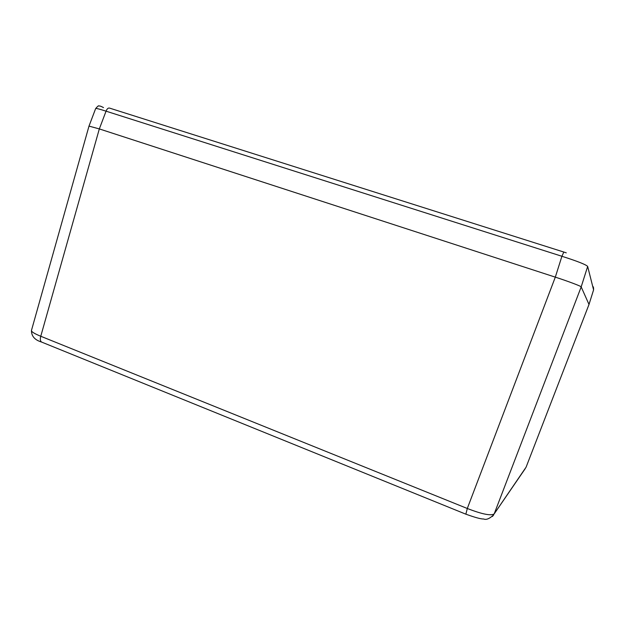 <?xml version="1.0" encoding="UTF-8"?>
<svg xmlns="http://www.w3.org/2000/svg" width="625" height="625" viewBox="0 0 625 625"><rect width="100%" height="100%" fill="white"/><g stroke="black" fill="none" stroke-linecap="round" stroke-linejoin="round"><path stroke-width="0.94" d="M89 126.094L31.469 330.406C31.18 331.656 34.281 333.602 40.766 336.258L99.328 128.922L106.055 111.172C99.281 108.992 95.812 108.125 95.648 108.57L89 126.102L99.328 128.922L555.312 277.148C567.719 281.125 581.953 286.508 581.18 286.906L589.008 304.469L581.18 286.906C581.953 286.508 567.719 281.125 555.312 277.148L99.32 128.914L89 126.117M563.812 252.039L561.914 256.273L555.312 277.148L467.297 508.484C482.055 514.211 491.023 516.016 494.187 513.891L581.18 286.906L587.664 266.414C585.93 264.586 577.352 261.203 561.914 256.273L106.055 111.172C107.047 108.742 108.234 107.727 109.633 108.125L563.75 252.023M592.727 286.445C593.383 286.547 593.672 287.695 593.586 289.883L587.664 266.414M566.273 252.836L552.453 248.445M122.281 112.133L112.117 108.914M593.586 289.883L588.992 304.484M589.008 304.445L526.078 467.203L589.008 304.461L593.586 289.852L592.695 286.312M526.109 467.141L494.187 513.891L525.258 468.609M42.195 342.312L41.492 342.023C40.234 340.992 39.992 339.07 40.766 336.258L467.297 508.484L465.859 514.188M31.469 330.414C31.375 336.094 34.711 339.969 41.492 342.023L465.742 514.133C475.148 517.523 481.102 519.141 483.602 518.977C486.172 520.125 489.562 518.727 493.773 514.781L492.43 516.492M103.516 107.617C101.219 106.313 99.656 105.781 98.812 106.008C98.75 105.367 97.695 106.227 95.648 108.57"/></g></svg>
